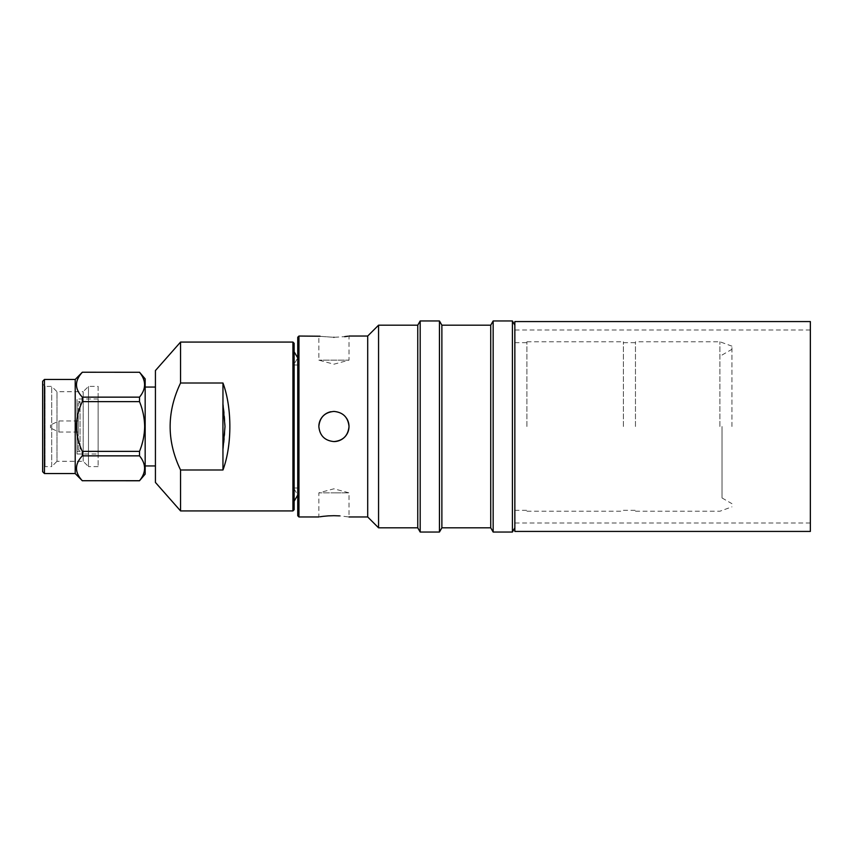 <?xml version="1.0" encoding="UTF-8"?>
<svg xmlns="http://www.w3.org/2000/svg" width="853" height="853" viewBox="0 0 853 853"><rect width="100%" height="100%" fill="white"/><g stroke="black" fill="none" stroke-linecap="round" stroke-linejoin="round"><path stroke-width="0.64" stroke-dasharray="4.26 3.2" d="M145.17 454.489L145.17 474.14M145.17 387.059L145.17 465.941L145.17 387.059M143.613 437.429L144.658 426.5C144.498 417.853 142.782 409.568 139.508 401.635L82.325 401.635C78.572 409.515 76.599 417.799 76.397 426.5C76.61 435.265 78.593 443.549 82.325 451.365L82.325 455.854C74.563 464.107 74.563 472.391 82.325 480.719L82.325 480.772M82.325 372.228L82.325 372.281C74.563 380.545 74.563 388.829 82.325 397.146L139.508 397.146L139.508 401.635M139.508 397.146C146.258 388.872 146.258 380.587 139.508 372.281L82.325 372.281M82.325 397.146L82.325 401.635M98.127 386.398L98.127 466.602L98.127 386.398L88.488 386.398L83.178 391.708L83.178 461.292L83.178 391.708L57.002 391.708L51.692 386.398L45.06 386.398L45.06 466.602L42.65 469.011M98.127 466.602L88.488 466.602L88.488 386.398L88.488 466.602L83.178 461.292L57.002 461.292L57.002 391.708L57.002 461.292L51.692 466.602L51.692 386.398L51.692 466.602L45.06 466.602L45.06 386.398L42.65 383.989M98.127 453.999L98.127 399.001L98.127 453.999L77.026 453.999L77.026 399.001L77.026 453.999M98.127 399.001L77.026 399.001M78.231 449.595L78.231 403.405L78.231 449.595L80.043 451.408L80.043 401.592L80.043 451.408L77.026 451.408L77.026 401.592L77.026 451.408M78.231 403.405L80.043 401.592L77.026 401.592M78.231 432.044L78.231 420.955L78.231 432.044L58.932 432.044L58.932 420.955L58.932 432.044L50.487 428.003L50.487 424.997L50.487 428.003M78.231 420.955L58.932 420.955L50.487 424.997M222.921 403.597L222.921 449.403L222.964 403.597C225.682 418.866 225.682 434.134 222.964 449.403L222.921 403.597M222.964 449.403L222.964 469.992C232.155 445.341 232.155 407.659 222.964 383.008L180.559 383.008C166.666 411.892 166.666 440.884 180.559 469.992L222.964 469.992M222.964 383.008L222.964 403.597M82.325 451.365L139.508 451.365L139.508 455.854L82.325 455.854M82.325 480.719L139.508 480.772M75.213 473.543L75.213 379.457L75.213 473.543M44.463 473.543L44.463 379.457M42.65 471.73L42.65 381.27M139.508 480.719C146.258 472.434 146.258 464.149 139.508 455.854M139.508 451.365L143.24 439.231M294.125 343.279L294.125 509.721M292.92 342.074L292.92 510.926M180.559 510.926L180.559 469.992M180.559 383.008L180.559 342.074M155.427 482.435L155.427 370.565M155.427 465.941L155.427 387.059M294.125 426.5L294.125 351.767L294.125 426.5M297.75 515.756L297.75 337.244M514.849 431.661L514.849 330.015L514.849 431.661M810.35 431.661L810.35 330.015L810.35 431.661M810.35 321.57L810.35 531.43M514.849 321.57L514.849 531.43M333.928 337.308C314.48 335.933 314.48 335.933 333.928 337.308L344.676 336.658M347.864 336.221L349.005 336.039L349.005 360.158L318.851 360.158L349.005 360.158L333.928 364.199L318.851 360.158L318.851 336.039M298.955 516.961L298.955 336.039M367.696 516.961L367.696 336.039M318.851 426.5A15.077 15.077 0 0 0 333.928 441.577C343.087 440.681 348.12 435.659 349.005 426.5C348.12 417.341 343.087 412.319 333.928 411.423C324.78 412.308 319.747 417.33 318.851 426.5C319.747 435.67 324.78 440.692 333.928 441.577A15.077 15.077 0 0 1 318.851 426.5A15.077 15.077 0 0 1 333.928 411.423A15.077 15.077 0 0 0 330.975 411.711M731.949 426.5L731.949 346.158L731.949 426.5M719.889 426.5L719.889 341.765L719.889 426.5M635.464 426.5L635.464 341.765L635.464 426.5M623.404 426.5L623.404 341.765L623.404 426.5M526.909 426.5L526.909 341.765L526.909 426.5M514.849 426.5L514.849 325.185L514.849 426.5M512.408 532.037L512.408 320.963M493.162 532.037L493.162 320.963M490.731 527.815L490.731 325.185M441.875 527.815L441.875 325.185M439.444 532.037L439.444 320.963M420.188 532.037L420.188 320.963M417.757 527.815L417.757 325.185M378.561 527.815L378.561 325.185M722.033 426.5L722.033 497.96L722.033 426.5M319.992 516.779L318.851 516.961L318.851 492.842L333.928 492.842L318.851 492.842L333.928 488.801L349.005 492.842L333.928 492.842L349.005 492.842L349.005 516.961L339.633 515.873M346.467 418.119A15.077 15.077 0 0 0 333.928 411.423A15.077 15.077 0 0 1 349.005 426.5A15.077 15.077 0 0 1 333.928 441.577M297.75 357.929L297.75 488.012L297.75 357.929L294.125 364.092M297.75 426.5L297.75 495.071L297.75 426.5M294.125 488.908L297.75 495.071M294.125 364.988L297.75 364.988M810.35 522.985L514.849 522.985M731.949 346.158L719.889 341.765L635.464 341.765M623.404 342.671L635.464 342.671M526.909 341.765L623.404 341.765M514.849 342.671L526.909 342.671M722.033 497.96L731.949 503.696M722.033 355.04L731.949 349.303M514.849 510.329L526.909 510.329M526.909 511.235L623.404 511.235M623.404 510.329L635.464 510.329M635.464 511.235L719.889 511.235L731.949 506.842M810.35 330.015L514.849 330.015M294.125 488.012L297.75 488.012"/><path stroke-width="1.28" d="M222.964 449.403L225.011 426.5L222.921 403.597L222.964 469.992L180.559 469.992L180.559 510.926L155.427 482.435L155.427 370.565L180.559 342.074L180.559 383.008L222.964 383.008C232.155 407.659 232.155 445.341 222.964 469.992M139.508 480.772L82.325 480.719C74.563 472.455 74.563 464.171 82.325 455.854L139.508 455.854C146.258 464.128 146.258 472.413 139.508 480.719L145.17 474.14L145.17 378.86L145.17 454.489M145.17 387.059L155.427 387.059L155.427 465.941L145.17 465.941M180.559 469.992C166.666 441.108 166.666 412.116 180.559 383.008M292.92 342.074L294.125 343.279L294.125 509.721L292.92 510.926L292.92 342.074L180.559 342.074M292.92 510.926L180.559 510.926M139.508 372.281L82.325 372.228L139.508 372.281C146.258 380.566 146.258 388.851 139.508 397.146L82.325 397.146C74.563 388.893 74.563 380.609 82.325 372.281M82.325 455.854L82.325 451.365C78.583 443.507 76.599 435.211 76.397 426.5C76.61 417.767 78.583 409.483 82.325 401.635L139.508 401.635L139.508 397.146M139.508 401.635C142.782 409.6 144.498 417.895 144.658 426.5C144.498 435.126 142.782 443.421 139.508 451.365L82.325 451.365M82.325 401.635L82.325 397.146M82.325 480.772L75.213 473.543L75.213 379.457L75.213 473.543L44.463 473.543L44.463 379.457L75.213 379.457L82.325 372.228M44.463 379.457L42.65 381.27L42.65 471.73L44.463 473.543M42.65 469.011L42.65 383.989L42.65 469.011M222.964 383.008L222.964 403.597M139.508 480.719L82.325 480.719M139.508 455.854L139.508 451.365M143.24 439.231L143.613 437.429M810.35 420.881L810.35 321.57L514.849 321.57L514.849 531.43L810.35 531.43L810.35 420.881M333.928 337.308C314.48 335.933 314.48 335.933 333.928 337.308C353.377 335.933 353.377 335.933 333.928 337.308M298.955 336.039L298.955 516.961L297.75 515.756L297.75 337.244L298.955 336.039L320.056 336.231M344.676 336.658L347.864 336.221M318.851 426.5C319.747 417.341 324.769 412.308 333.928 411.423C343.087 412.308 348.109 417.341 349.005 426.5C348.12 435.659 343.098 440.681 333.928 441.577C324.769 440.681 319.736 435.648 318.851 426.5A15.077 15.077 0 0 1 330.975 411.711M349.005 336.039L367.696 336.039L367.696 516.961L378.561 527.815L417.757 527.815L420.188 532.037L439.444 532.037L439.444 320.963L441.875 325.185L441.875 527.815L439.444 532.037M512.408 320.963L512.408 532.037L493.162 532.037L493.162 320.963L512.408 320.963L514.849 325.185M441.875 325.185L490.731 325.185L490.731 527.815L493.162 532.037M367.696 336.039L378.561 325.185L417.757 325.185L420.188 320.963L420.188 532.037M417.757 325.185L417.757 527.815M378.561 325.185L378.561 527.815M339.633 515.873L333.928 515.692C353.377 517.067 353.377 517.067 333.928 515.692C314.48 517.067 314.48 517.067 333.928 515.692L328.202 515.873M328.01 515.894L323.362 516.321M323.212 516.332L319.992 516.779M333.928 441.577A15.077 15.077 0 0 0 346.467 418.119M145.17 378.86L139.508 372.228M294.125 351.767L297.75 357.929M294.125 501.233L297.75 495.071M490.731 325.185L493.162 320.963M420.188 320.963L439.444 320.963M441.875 527.815L490.731 527.815M514.849 527.815L512.408 532.037M298.955 516.961L318.851 516.961M349.005 516.961L367.696 516.961"/></g></svg>
